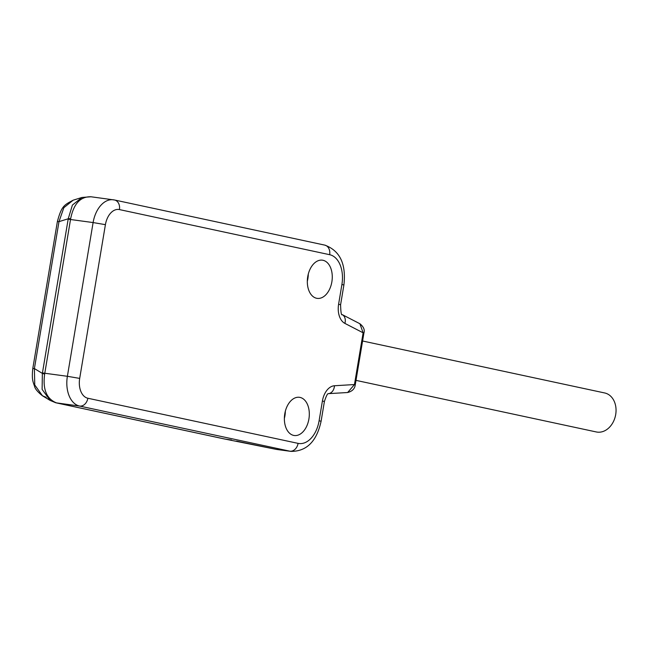 <?xml version="1.0" encoding="UTF-8"?>
<svg xmlns="http://www.w3.org/2000/svg" width="648" height="648" viewBox="0 0 648 648"><rect width="100%" height="100%" fill="white"/><g stroke="black" fill="none" stroke-linecap="round" stroke-linejoin="round"><path stroke-width="0.97" d="M316.613 298.274A19.278 12.32 -82.3 0 1 307.654 277.15A19.278 12.32 -82.3 0 1 322.372 260.172A19.278 12.32 -82.3 0 1 322.971 260.277A19.278 12.32 -82.3 0 1 331.938 281.394A19.278 12.32 -82.3 0 1 317.212 298.372A19.278 12.32 -82.3 0 1 316.613 298.274M293.666 435.407A19.278 12.32 -82.3 0 1 284.707 414.291A19.278 12.32 -82.3 0 1 299.425 397.305A19.278 12.32 -82.3 0 1 300.024 397.41A19.278 12.32 -82.3 0 1 308.983 418.527A19.278 12.32 -82.3 0 1 294.265 435.513A19.278 12.32 -82.3 0 1 293.666 435.407M354.464 384.548L347.644 392.518L328.463 393.644C327.613 393.255 326.252 395.879 324.397 401.533L321.092 421.281C316.678 441.41 306.634 451.437 290.968 451.381A35.454 22.656 97.7 0 1 289.867 451.186A8.861 6.812 102.1 0 0 298.08 443.37A26.584 16.986 97.7 0 0 319.108 420.738L322.412 400.982A17.723 11.324 -82.3 0 1 334.457 385.746L354.464 384.548L363.123 332.805L344.89 323.393A17.723 11.324 -82.3 0 1 338.604 304.22L340.589 304.771C340.808 312.409 341.358 315.698 342.257 314.636L359.899 323.741L363.123 332.805L363.917 333.023L355.258 384.766L354.464 384.548M231.587 440.016L225.407 439.15L276.016 449.323L289.867 451.186L79.639 406.069L56.473 402.886C46.559 398.917 42.614 389.335 44.639 374.131L70.664 218.627C73.678 203.739 80.441 196.449 90.971 196.773L81.94 197.462L73.159 200.192L63.844 207.708L58.984 221.648L34.401 368.574L34.749 384.953L42.436 395.766L46.235 397.329M285.339 411.221A19.278 12.32 -82.3 0 1 284.375 418.357M225.204 439.125A13.292 11.202 -80.7 0 0 225.698 439.214A13.292 11.202 -80.7 0 0 225.95 439.255M56.044 402.813A13.292 10.214 -77.9 0 0 56.465 402.918L55.696 402.74A13.292 9.056 -75.8 0 0 56.473 402.886M55.696 402.74L50.107 400.407L42.112 389.375L42.363 373.394A13.292 0.899 13.8 0 0 44.639 374.131M50.107 400.407L42.436 395.766C37.681 391.967 35.041 388.792 34.522 386.249C33.056 381.737 31.574 379.598 32.797 368.501L34.401 368.574L42.363 373.394L68.234 218.773A13.292 1.904 5.2 0 1 70.664 218.627M32.797 368.501L57.38 221.576L58.984 221.648L68.234 218.773L72.406 205.076L81.94 197.462M308.286 274.088A19.278 12.32 -82.3 0 1 307.322 281.216M355.995 380.376L596.322 431.957A19.942 15.317 -77.9 0 0 597.213 432.111A19.942 15.317 -77.9 0 0 615.6 415.093A19.942 15.317 -77.9 0 0 604.689 392.963L362.588 341.002M344.89 323.393A8.861 6.65 -62.7 0 0 342.241 314.628M338.604 304.22L341.909 284.472A26.584 16.986 97.7 0 0 329.654 254.696L119.434 209.579A17.723 11.324 97.7 0 0 105.413 224.662L79.688 378.4A17.723 11.324 97.7 0 0 87.861 398.245L298.08 443.37M224.807 439.044L56.465 402.918A13.292 10.214 -77.9 0 0 57.056 403.024L225.407 439.15A13.292 10.214 -77.9 0 1 224.807 439.044L226.184 439.287M42.452 372.948A13.292 0.502 9.5 0 1 44.801 373.248L67.384 376.294A26.584 16.986 97.7 0 0 79.639 406.069A8.861 6.812 102.1 0 0 87.861 398.245M68.178 219.218A13.292 0.502 9.5 0 1 70.527 219.51L93.11 222.564L67.384 376.294L79.688 378.4M341.909 284.472L343.894 285.023L340.589 304.771M329.654 254.696A8.861 6.812 -77.9 0 0 324.761 245.114C339.9 250.614 346.283 263.914 343.894 285.023M119.434 209.579A8.861 6.812 -77.9 0 0 114.534 199.997A8.861 6.812 -77.9 0 0 114.137 199.932A26.584 16.986 97.7 0 0 113.311 199.787A26.584 16.986 97.7 0 0 93.11 222.564L105.413 224.662M319.108 420.738L321.092 421.281M322.412 400.982L324.397 401.533M334.457 385.746A8.861 6.764 86.6 0 1 328.406 393.668M277.117 449.51L275.813 449.283A4.431 3.402 -77.9 0 0 276.016 449.323A35.454 22.656 -82.3 0 0 277.117 449.51L290.968 451.381M355.258 384.766C354.772 388.768 352.237 391.351 347.644 392.518M57.38 221.576C61.592 205.845 64.136 205.043 73.159 200.192M90.688 196.733L114.534 199.997L324.761 245.114M275.813 449.283L236.585 441.126M359.899 323.741C363.601 326.73 364.937 329.824 363.917 333.023"/></g></svg>
